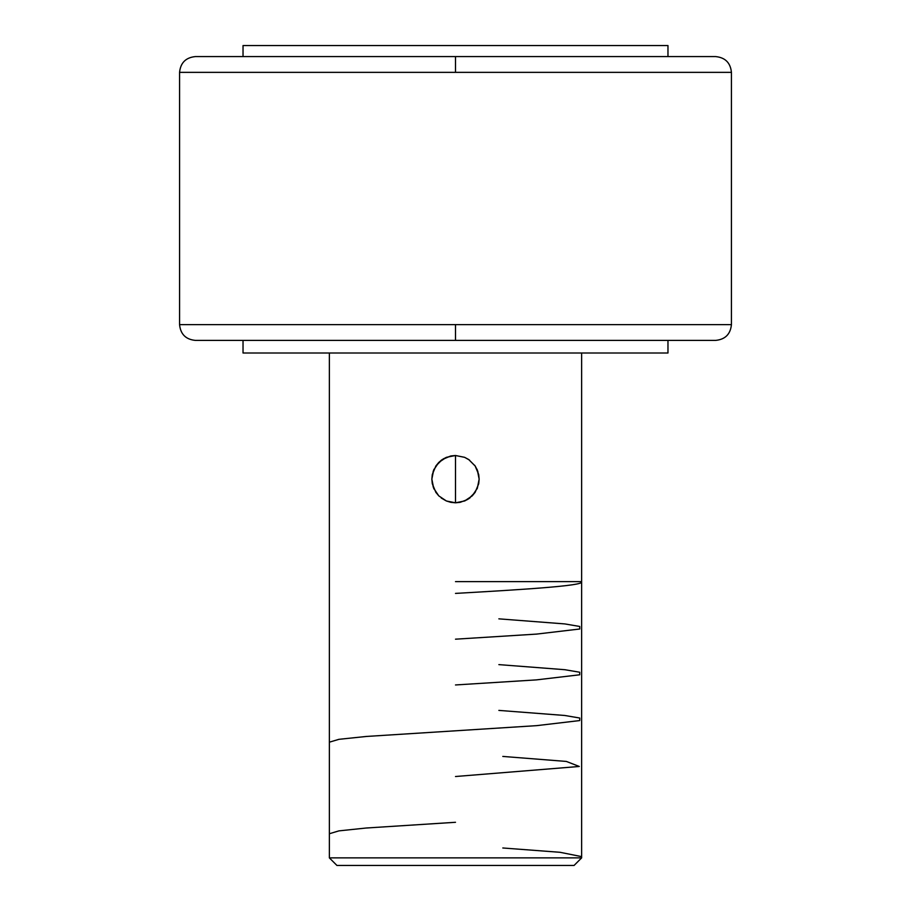 <?xml version="1.0" encoding="UTF-8"?>
<svg xmlns="http://www.w3.org/2000/svg" width="911" height="911" viewBox="0 0 911 911"><rect width="100%" height="100%" fill="white"/><g stroke="black" fill="none" stroke-linecap="round" stroke-linejoin="round"><path stroke-width="1.37" d="M179.569 324.635L455.5 324.635L455.5 340.395L195.341 340.395L715.659 340.395L455.5 340.395L455.5 324.635L731.431 324.635L731.431 72.356L179.569 72.356L179.569 324.635L731.431 324.635C730.474 334.189 725.213 339.45 715.659 340.395L195.341 340.395C185.787 339.45 180.526 334.189 179.569 324.635L179.569 72.356C180.526 62.802 185.787 57.541 195.341 56.584L455.5 56.584L195.341 56.584L455.5 56.584L455.5 72.356L179.569 72.356M477.774 471.215L479.152 479.129L477.307 488.307L479.152 479.129L478.674 474.437L475.121 465.942L468.709 459.531L464.678 457.356L455.5 455.5L464.587 457.311L468.664 459.497L475.166 466.022L477.341 470.087L479.152 479.152L477.341 488.228L472.217 495.88L464.564 500.993L455.5 502.804L446.413 500.993L438.772 495.869L435.834 492.282L432.304 483.764L431.848 479.152L433.693 488.307L438.76 495.857L433.659 488.216L431.848 479.152L432.304 474.506L435.857 465.988L432.326 474.449L431.848 479.14L433.659 470.065L438.783 462.424L435.868 465.965L442.37 459.486L446.436 457.311L455.5 455.5L450.808 455.967L442.268 459.543L438.76 462.446L446.436 457.311L455.5 455.5L464.587 457.311L468.664 459.497L475.166 466.022L478.696 474.529L479.152 479.152L478.696 483.787L475.155 492.316L472.217 495.88L464.564 500.993L455.5 502.804L450.797 502.325L455.5 502.804L446.413 500.993L438.772 495.869L446.31 500.948L450.797 502.325L446.31 500.948L441.22 497.998M329.361 353.012L329.361 857.877L581.639 857.877L581.639 353.012L581.639 857.877L329.361 857.877L336.933 865.45L574.067 865.45L581.639 857.877L574.067 865.45L336.933 865.45L329.361 857.877L329.361 353.012M243.032 340.395L243.032 353.012L667.968 353.012L667.968 340.395L667.968 353.012L243.032 353.012L243.032 340.395M243.032 45.55L243.032 56.584L243.032 45.55L667.968 45.55L243.032 45.55M667.968 56.584L667.968 45.55L667.968 56.584M455.5 56.584L715.659 56.584C725.213 57.541 730.474 62.802 731.431 72.356L455.5 72.356L455.5 56.584M731.431 72.356L731.431 324.635M467.445 499.558L460.203 502.325L455.5 502.804L464.69 500.948L468.732 498.75L475.143 492.327M443.566 458.734L450.808 455.967L455.5 455.5L464.678 457.356L469.552 460.123M440.844 460.59L442.313 459.508M433.704 469.985L434.046 469.199M433.249 487.18L431.848 479.14L433.26 471.089M434.012 489.025L433.67 488.262M435.868 492.339L436.267 492.919M468.732 498.75L470.167 497.702M477.33 488.262L477.079 488.831M476.954 469.211L477.318 470.03M474.631 465.248L475.143 465.976M455.5 502.804L455.5 455.5L455.5 502.804M581.639 581.958C583.45 585.762 522.903 589.588 455.5 593.403M498.864 618.842L564.911 623.933L579.726 626.461L579.738 629L536.625 634.09L455.5 639.18M498.864 664.62L564.797 669.699L579.715 672.238L579.703 674.789L536.477 679.879L455.5 684.958M498.864 710.398L564.763 715.477L579.749 718.027L579.715 720.567L536.647 725.646L366.381 736.452L338.994 739.311L329.361 742.18M502.804 756.426L566.357 761.437L579.294 766.47L455.5 776.514M455.5 822.291L366.165 828.019L338.915 830.878L329.361 833.736M502.804 847.982L560.026 852.297L581.639 856.625M581.639 581.639L455.5 581.639"/></g></svg>
